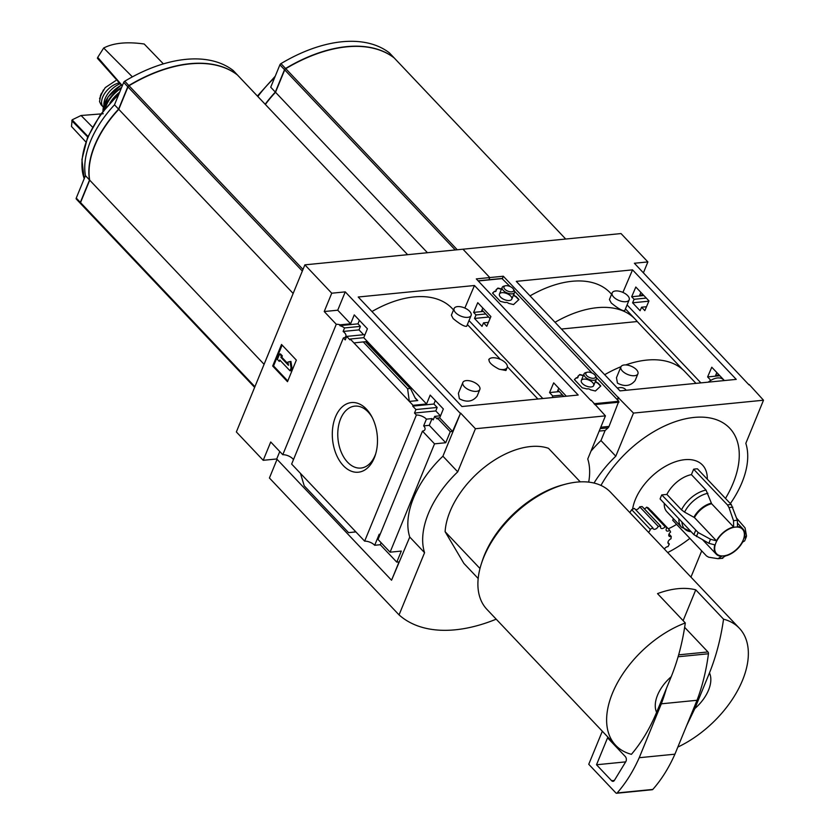 <?xml version="1.0" encoding="UTF-8"?>
<svg xmlns="http://www.w3.org/2000/svg" width="835" height="835" viewBox="0 0 835 835"><rect width="100%" height="100%" fill="white"/><g stroke="black" fill="none" stroke-linecap="round" stroke-linejoin="round"><path stroke-width="1.25" d="M454.115 308.491L451.37 315.181L453.165 318.615C459.908 324.137 464.406 326.704 466.661 326.297L471.107 315.463A9.185 4.488 -157.7 0 1 464.458 317.185A9.185 4.488 -157.7 0 1 455.597 312.676A9.185 4.488 -157.7 0 1 454.115 308.491A9.185 4.488 -157.7 0 1 460.753 306.779A9.185 4.488 -157.7 0 1 469.614 311.288A9.185 4.488 -157.7 0 1 471.107 315.463M462.851 382.503L458.405 393.337L459.386 398.754C466.661 402.627 472.568 401.76 477.098 396.155L479.843 389.465A9.185 4.488 -157.7 0 1 473.195 391.187A9.185 4.488 -157.7 0 1 464.333 386.678A9.185 4.488 -157.7 0 1 462.851 382.503A9.185 4.488 -157.7 0 1 469.5 380.781A9.185 4.488 -157.7 0 1 478.361 385.29A9.185 4.488 -157.7 0 1 479.843 389.465M453.53 309.91L452.142 308.439A96.516 57.051 136.6 0 0 371.961 311.528M499.1 369.174L505.937 370.51L507.189 367.473A10.02 4.895 -157.7 0 1 499.1 369.174C491.178 364.999 487.932 361.565 489.362 358.893A10.02 4.895 -157.7 0 1 500.885 359.624A10.02 4.895 -157.7 0 1 507.189 367.473M488.809 359.478L489.362 358.893A10.02 4.895 -157.7 0 0 488.757 359.635M300.454 473.372L355.835 531.853L348.571 532.657L304.232 485.834L300.454 473.372L291.645 464.062L343.373 337.935A8.016 3.924 22.3 0 0 345.847 336.348A8.016 3.924 22.3 0 0 343.112 331.453L344.552 327.946A8.016 3.924 22.3 0 0 339.824 325.64L340.158 324.825L350.606 323.792L354.259 314.899L367.41 328.781L363.757 337.684L350.251 339.02L349.917 339.824L346.671 336.401L365.031 334.584M473.612 312.394L476.023 314.941L474.52 318.448L482.025 326.37L483.517 322.853L486.763 326.276L490.907 316.559L477.756 302.677L473.612 312.394L483.34 311.434M339.824 325.64L357.985 323.844L359.384 320.306M482.807 308.011L481.649 310.818L482.672 310.724M344.552 327.946L360.396 326.381L357.985 323.844M476.023 314.941L485.751 313.97M343.112 331.453L359.019 329.877L360.396 326.381M474.52 318.448L488.663 317.049M363.611 334.731L359.019 329.877M343.373 337.935L345.241 339.908L346.671 336.401M483.517 322.853L488.423 322.373M412.709 406.123L415.945 409.547L437.164 407.449L433.929 404.025L412.709 406.123L413.033 405.319L426.549 403.983L430.192 395.091L443.343 408.973L439.701 417.865L437.404 418.095L437.07 418.899L434.67 416.362L440.556 415.778M566.318 396.197L553.688 382.858L549.555 392.575L559.283 391.615M434.67 416.362L433.229 419.859L432.029 418.596L426.414 419.149A8.016 3.924 22.3 0 0 416.373 415.026L414.504 413.054L435.786 410.945L437.164 407.449M433.929 404.025L435.317 400.497M558.74 388.202L557.592 391.01L558.615 390.905M549.555 392.575L552.791 395.999L562.529 395.038M415.945 409.547L414.504 413.054M552.791 395.999L552.112 397.606M440.379 415.788L435.786 410.945M413.033 405.319L409.327 401.405L417.75 400.57L415.047 397.721M363.757 337.684L426.549 403.983M353.957 342.924L363.256 341.912L407.595 388.745L409.327 401.405L350.251 339.02M439.701 417.865L452.57 431.455L460.596 413.085L475.418 428.731L457.726 471.848A83.49 49.349 136.6 0 0 424.566 552.697L399.057 614.894A150.279 88.834 136.6 0 0 496.209 619.173M437.404 418.095L450.274 431.685L452.57 431.455M366.471 409.15A34.986 22.441 84.3 0 1 371.679 416.446A34.986 22.441 84.3 0 1 375.458 454.637A34.986 22.441 84.3 0 1 344.772 467.057A34.986 22.441 84.3 0 1 335.075 417.949A34.986 22.441 84.3 0 1 366.471 409.15M355.835 531.853L364.644 541.153L416.373 415.026M340.158 324.825A8.016 3.924 22.3 0 0 336.275 324.272L324.22 311.538L331.745 293.21L345.252 291.874L460.085 413.127M345.252 291.874L337.737 310.202L350.606 323.792M643.409 272.805L647.876 261.919L621.021 233.56L462.955 249.206L489.811 277.564L488.913 279.756L489.811 277.564L476.294 278.9L590.961 400.57M617.263 399.652L618.161 397.481L503.317 276.228L489.811 277.564L462.955 249.206L304.879 264.852L236.357 431.945L263.213 460.304L276.719 458.968L391.552 580.231L399.078 561.903L396.782 562.132L401.311 551.079L390.091 552.185L378.036 539.462L422.468 431.121A8.016 3.924 22.3 0 0 424.952 429.534A8.016 3.924 22.3 0 0 423.648 425.881L426.414 419.149M364.644 541.153A8.016 3.924 -157.7 0 1 374.685 545.276L379.215 534.223A8.016 3.924 -157.7 0 1 379.862 535.005M432.029 418.596L429.263 425.328L445.744 442.738L450.274 431.685M423.648 425.881L429.263 425.328M324.22 311.538L337.737 310.202M263.213 460.304L270.728 441.986L282.783 454.71A8.016 3.924 -157.7 0 1 293.471 459.615M282.783 454.71L336.275 324.272M580.241 481.858L548.491 448.322A73.47 43.43 -43.4 0 0 483.695 467.84A73.47 43.43 -43.4 0 0 445.118 531.697L463.832 563.354L478.184 578.509M479.989 568.52L445.118 531.697M233.309 70.61A1.67 0.992 136.6 0 0 233.247 70.547L237.349 74.868A1.67 0.992 136.6 0 0 237.276 74.806A133.579 78.96 136.6 0 0 128.84 85.535A1.67 0.992 136.6 0 0 127.776 86.736L118.591 109.135L114.499 104.813A84.158 49.745 136.6 0 0 85.441 175.663L76.256 198.062A1.67 0.992 136.6 0 0 76.319 199.085A1.67 0.992 136.6 0 0 76.382 199.148L80.358 203.343M233.247 70.547A1.67 0.992 136.6 0 0 233.184 70.484A133.579 78.96 136.6 0 0 124.749 81.214A1.67 0.992 136.6 0 0 123.684 82.414L114.499 104.813M118.591 109.135A84.158 49.745 136.6 0 0 89.533 179.995L85.441 175.663M89.533 179.995L80.348 202.383A1.67 0.992 136.6 0 0 80.41 203.406A1.67 0.992 136.6 0 0 80.473 203.469A133.579 78.96 136.6 0 0 80.515 203.5M694.856 708.55L709.479 672.895A33.4 19.737 -43.4 0 1 694.856 708.55L686.547 725.824M709.479 672.895C716.106 656.435 720.803 638.524 723.548 619.173A85.16 50.34 -43.4 0 1 739.319 628.191A85.16 50.34 -43.4 0 1 742.503 680.316A85.16 50.34 -43.4 0 1 677.832 747.085M588.696 482.119A83.49 49.349 136.6 0 0 587.756 458.979L605.438 415.861L591.128 400.163M578.185 395.028L461.922 406.53L358.205 297.01L474.457 285.507L578.185 395.028M331.745 293.21L304.879 264.852M605.438 415.861L475.418 428.731M391.552 580.231L409.755 537.051A83.49 49.349 -43.4 0 1 442.915 456.202L457.726 471.848M390.091 552.185L434.524 443.844L422.468 431.121M460.596 413.085L442.915 456.202M434.524 443.844L445.744 442.738M396.782 562.132L380.29 544.723L374.685 545.276M363.256 341.912L365.897 341.661L410.695 388.953L365.469 341.692M407.595 388.745L409.808 388.525M410.695 388.953L415.412 398.493L417.75 400.57M348.571 532.657L355.887 531.905M281.52 344.469L296.341 360.115L287.501 381.678L272.68 366.033L281.52 344.469M409.755 537.051L424.566 552.697M277.063 459.333L269.413 477.996L399.057 614.894M375.792 453.488A31.114 19.957 84.3 0 1 360.918 468.049A31.114 19.957 84.3 0 1 337.998 439.064A31.114 19.957 84.3 0 1 354.791 406.134A31.114 19.957 84.3 0 1 368.151 411.989A31.114 19.957 84.3 0 1 372.233 417.5M272.68 366.033L273.567 365.939L287.793 380.958M282.115 345.095L273.567 365.939M290.027 361.503L291.081 368.078L291.979 367.995L290.914 361.409L287.939 362.025L288.461 365.312L280.894 357.317L281.792 357.234L282.345 355.887L280.487 353.936L279.6 354.019L281.447 355.971L282.345 355.887M291.081 368.078L289.975 370.771L290.872 370.688L291.979 367.995M289.975 370.771L279.788 360.021L279.234 361.367L280.383 360.647M279.234 361.367L277.387 359.405L279.6 354.019M281.447 355.971L280.894 357.317M288.263 364.07L281.792 357.234M279.767 451.537L276.719 458.968M381.115 542.708L380.29 544.723M656.613 712.328A33.4 19.737 -43.4 0 1 671.236 676.684L656.613 712.328C649.849 728.548 641.447 742.545 631.427 754.329A85.16 50.34 -43.4 0 1 615.656 745.3A85.16 50.34 -43.4 0 1 618.432 681.016A85.16 50.34 -43.4 0 1 685.305 622.952C682.56 642.313 677.863 660.214 671.236 676.684M615.656 745.3L486.93 609.383A85.16 50.34 -43.4 0 1 481.325 563.875A85.16 50.34 -43.4 0 1 565.462 484.196A85.16 50.34 -43.4 0 1 610.594 492.264L739.319 628.191M685.305 622.952L657.521 593.622A85.16 50.34 136.6 0 1 695.764 589.834L683.124 620.655M723.548 619.173L695.764 589.834M481.325 563.875L482.119 561.412A81.82 48.367 -43.4 0 1 562.957 484.853L565.462 484.196M602.317 731.209L588.748 764.286L615.886 792.937A1.67 1.075 -95.7 0 0 616.606 793.25L652.292 789.722A1.67 1.075 -95.7 0 0 652.813 789.43A166.979 107.11 -95.7 0 0 674.92 754.182L697.027 700.283A166.979 107.11 -95.7 0 0 708.456 653.763A1.67 1.075 -95.7 0 0 707.944 651.947L684.669 627.367M616.606 793.25A1.67 1.075 -95.7 0 0 617.128 792.958A166.979 107.11 -95.7 0 0 639.224 757.721L674.92 754.182M639.224 757.721L661.33 703.811L697.027 700.283M596.514 764.766L611.637 780.725A3.34 2.14 -95.7 0 0 613.067 781.351A3.34 2.14 -95.7 0 0 614.372 780.422L625.822 761.624A3.34 2.14 -95.7 0 0 625.3 756.531L607.567 737.816L596.514 764.766L625.666 761.875M661.33 703.811A166.979 107.11 -95.7 0 0 666.372 688.541M237.589 75.129A1.67 0.992 136.6 0 0 237.526 75.056A1.67 0.992 136.6 0 0 237.464 75.004A133.579 78.96 136.6 0 0 129.028 85.734A1.67 0.992 136.6 0 0 127.964 86.934L118.779 109.333A84.158 49.745 136.6 0 0 89.721 180.183L80.536 202.581A1.67 0.992 136.6 0 0 80.598 203.604A1.67 0.992 136.6 0 0 80.661 203.667L254.633 387.367L80.598 203.604M293.158 293.461L118.779 109.333M264.09 364.31L89.721 180.183M122.181 86.078L97.382 58.231L97.726 57.385L122.338 85.702M163.368 63.867L144.194 44.004C127.004 41.583 113.497 42.919 103.676 48.012L97.726 57.385M132.389 76.872L103.676 48.012M103.237 113.737L81.068 115.501L72.113 119.843L71.497 126.482L85.838 141.919M92.508 127.108L81.068 115.501M87.957 136.439L72.113 119.843M87.727 136.982L71.768 120.699M464.855 308.052L474.457 285.507M119.332 82.874A16.366 9.676 -43.4 0 0 104.646 93.489A16.366 9.676 -43.4 0 0 103.321 107.141A16.366 9.676 -43.4 0 1 103.321 107.141L101.035 104.73L99.522 101.578L100.764 95.075L105.241 87.623L115.71 80.63M103.905 105.053A18.37 10.855 -43.4 0 1 120.104 83.74M682.623 369.467L637.23 321.538A96.516 57.051 136.6 0 0 635.216 319.2A96.516 57.051 136.6 0 0 555.024 322.289M695.983 383.369L684.857 371.617A96.516 57.051 136.6 0 0 625.707 364.926M620.979 366.711A96.516 57.051 136.6 0 0 604.665 374.706M611.596 294.264L610.208 292.793A96.516 57.051 136.6 0 0 530.027 295.882M620.916 366.857L616.47 377.691L617.451 383.108C624.726 386.981 630.634 386.114 635.164 380.51L637.909 373.819A9.185 4.488 -157.7 0 1 631.26 375.541A9.185 4.488 -157.7 0 1 622.399 371.032A9.185 4.488 -157.7 0 1 620.916 366.857A9.185 4.488 -157.7 0 1 627.565 365.135A9.185 4.488 -157.7 0 1 636.427 369.644A9.185 4.488 -157.7 0 1 637.909 373.819M612.18 292.845L609.435 299.535L611.23 302.969C617.973 308.491 622.472 311.058 624.726 310.651L629.172 299.817A9.185 4.488 -157.7 0 1 622.524 301.539A9.185 4.488 -157.7 0 1 613.662 297.03A9.185 4.488 -157.7 0 1 612.18 292.845A9.185 4.488 -157.7 0 1 618.829 291.133A9.185 4.488 -157.7 0 1 627.69 295.642A9.185 4.488 -157.7 0 1 629.172 299.817M632.533 269.862L736.251 379.382L619.998 390.884L516.27 281.364L632.533 269.862L622.92 292.407M644.829 310.63L648.972 300.913L635.821 287.031L631.678 296.749L634.089 299.295L632.596 302.802L640.09 310.724L641.593 307.207L644.829 310.63M724.394 380.551L711.764 367.212L707.621 376.929L710.856 380.353M631.678 296.749L643.879 295.538M640.873 292.365L639.725 295.173L643.211 294.828M634.089 299.295L646.29 298.085M632.596 302.802L648.492 301.226L648.722 300.663M641.593 307.207L646.499 306.727M626.271 390.269L625.446 389.402A14.696 8.684 136.6 0 0 617.347 388.087M724.175 380.572L723.35 379.706A14.696 8.684 136.6 0 0 708.268 382.148M707.621 376.929L719.822 375.729M716.816 372.556L715.658 375.364L719.144 375.019M503.317 276.228L502.409 278.441M647.876 261.919L634.37 263.255L749.037 384.925M691.161 531.749L681.517 527.209L666.894 511.771A25.05 14.8 -43.4 0 1 664.274 503.359M673.375 518.608L672.707 520.257L706.535 555.985L708.685 557.216L717.996 558.688L721.586 556.35A18.37 10.855 -43.4 0 1 716.19 554.106A18.37 10.855 -43.4 0 1 714.802 544.869L708.915 543.324L693.948 534.682L660.109 498.954A31.73 18.756 -43.4 0 1 661.769 494.915L666.883 494.414A25.05 14.8 -43.4 0 1 691.422 474.624L693.645 469.218A31.73 18.756 -43.4 0 1 697.465 468.832L731.303 504.559L737.378 520.372L737.462 526.603A18.37 10.855 -43.4 0 1 742.858 528.847A18.37 10.855 -43.4 0 1 744.246 538.074L746.459 535.736L745.06 527.887L736.627 518.191M635.665 509.747A3.34 1.973 -43.4 0 0 639.714 506.835L658.231 526.394A3.34 1.973 136.6 0 1 655.819 528.92A3.34 1.973 136.6 0 1 653.283 528.899A3.34 1.973 136.6 0 1 652.928 527.97L634.402 508.411A23.38 13.819 -43.4 0 0 632.606 509.235A45.08 26.647 -43.4 0 1 672.728 462.757A45.08 26.647 -43.4 0 1 707.287 479.207M639.714 506.835A23.38 13.819 -43.4 0 1 642.198 506.594L660.725 526.154A3.34 1.973 136.6 0 0 660.871 528.148A3.34 1.973 136.6 0 0 665.14 526.76L646.614 507.2A3.34 1.973 -43.4 0 1 644.328 508.839M646.614 507.2A23.38 13.819 -43.4 0 1 648.451 508.045L666.967 527.605A23.38 13.819 136.6 0 0 665.14 526.76M666.967 527.605A3.34 1.973 136.6 0 0 666.466 530.726A3.34 1.973 136.6 0 0 669.722 530.298L651.206 510.738A3.34 1.973 -43.4 0 1 651.081 510.822M676.59 524.37A45.08 26.647 -43.4 0 1 668.282 528.774M629.861 512.606L631.667 509.674L650.215 529.265A23.38 13.819 136.6 0 1 652.928 527.97M632.606 509.235L631.667 509.674M725.49 498.432A90.17 53.294 136.6 0 0 734.435 479.864A90.17 53.294 136.6 0 0 697.82 417.166A90.17 53.294 136.6 0 0 600.97 485.427M667.687 552.561A90.17 53.294 136.6 0 0 689.856 538.377M389.465 52.939L394.078 57.813A1.67 0.992 136.6 0 0 394.016 57.751A133.579 78.96 136.6 0 0 285.58 68.48A1.67 0.992 136.6 0 0 284.516 69.681L275.331 92.08L270.717 87.216L279.902 64.817A1.67 0.992 136.6 0 1 280.967 63.617A133.579 78.96 136.6 0 1 389.402 52.876A1.67 0.992 136.6 0 1 389.465 52.939A1.67 0.992 136.6 0 1 389.527 53.012M275.331 92.08A84.158 49.745 136.6 0 0 265.186 104.26M730.364 503.578A83.49 49.349 136.6 0 0 745.822 443.333L763.503 400.215L749.204 384.517M618.161 397.481L633.483 413.085L615.802 456.202A83.49 49.349 136.6 0 0 594.029 483.048M763.503 400.215L633.483 413.085M590.94 451.213A83.49 49.349 -43.4 0 1 600.981 440.556L615.802 456.202M618.662 397.439L617.608 400.017M605.104 430.505L600.981 440.556M690.952 577.121L701.713 550.891M394.318 58.074A1.67 0.992 136.6 0 0 394.266 58.012A1.67 0.992 136.6 0 0 394.203 57.949A133.579 78.96 136.6 0 0 285.768 68.679A1.67 0.992 136.6 0 0 284.704 69.879L275.519 92.278A84.158 49.745 136.6 0 0 265.373 104.459M427.457 252.723L275.519 92.278M669.002 534.066L671.204 536.394A3.34 1.973 136.6 0 1 669.096 536.185A3.34 1.973 136.6 0 1 670.588 532.083A23.38 13.819 136.6 0 0 669.722 530.298M667.958 542.541L669.326 543.982A3.34 1.973 136.6 0 1 668.313 543.575A3.34 1.973 136.6 0 1 668.397 541.101A3.34 1.973 136.6 0 1 670.954 538.815A23.38 13.819 136.6 0 0 671.204 536.394M664.378 549.065A3.34 1.973 136.6 0 1 667.99 546.633A23.38 13.819 136.6 0 0 669.326 543.982M660.725 526.154A23.38 13.819 136.6 0 0 658.231 526.394M648.471 532.26A3.34 1.973 136.6 0 0 650.215 529.265M696.484 536.571A30.832 18.224 -43.4 0 1 698.144 532.532L710.575 539.285L716.461 540.829A18.37 10.855 -43.4 0 1 733.631 526.979L711.618 503.735L706.034 490.061L691.422 474.624M716.461 540.829L694.449 517.575L684.554 512.116A23.975 14.174 -43.4 0 1 707.903 493.276M666.883 494.414L681.506 509.841L684.554 512.116M733.631 526.979L733.547 520.748L729.028 507.617A30.832 18.224 -43.4 0 1 732.859 507.242M744.632 540.903L742.586 542.124A18.37 10.855 -43.4 0 1 725.417 555.964L721.816 558.312M746.459 535.736L746.406 536.602M722.818 558.281L717.996 558.688M698.144 532.532L661.769 494.915M693.645 469.218L727.473 504.945L729.028 507.617M561.423 329.042L637.23 321.538M513.859 294.139L514.036 294.337A2.307 1.127 22.3 0 0 513.995 294.421A2.307 1.127 22.3 0 0 516.051 296.467L518.952 299.525L513.546 304.566L508.651 303.376A2.307 1.127 22.3 0 0 505.238 302.552L500.342 301.362L492.535 293.116L494.539 291.248A2.307 1.127 22.3 0 0 496.147 290.81A2.307 1.127 22.3 0 0 495.927 289.943L497.931 288.075L501.543 288.952M502.044 278.608L510.154 286.551M514.579 291.217L592.015 372.995M596.441 377.67L618.808 401.28L609.028 426.424A5.01 3.215 84.3 0 1 608.068 427.854L605.145 430.495L599.196 431.09M595.72 380.583L595.908 380.781A2.307 1.127 22.3 0 0 595.866 380.864A2.307 1.127 22.3 0 0 597.923 382.91L600.814 385.968L595.418 391.01L590.512 389.82A2.307 1.127 22.3 0 0 587.109 388.995L582.204 387.805L574.397 379.56L576.4 377.691A2.307 1.127 22.3 0 0 578.008 377.253A2.307 1.127 22.3 0 0 577.799 376.397L579.803 374.518L583.414 375.395M563.855 396.448L557.926 390.185M490.061 318.532L481.993 310.004M518.754 299.702L515.947 296.728A2.307 1.127 22.3 0 1 513.89 294.682A2.307 1.127 22.3 0 1 513.932 294.609L513.974 294.505M494.539 291.248L492.619 293.21M494.424 291.519A2.307 1.127 22.3 0 0 496.032 291.081A2.307 1.127 22.3 0 0 496.073 290.935M501.438 289.223L497.827 288.346L496 290.048M500.53 297.093A6.68 3.267 22.3 0 0 510.049 300.381A6.68 3.267 22.3 0 0 510.644 295.997A6.68 3.267 22.3 0 0 502.472 292.647A6.68 3.267 22.3 0 0 499.821 296.185A6.68 3.267 22.3 0 0 500.53 297.093M600.626 386.146L597.808 383.171A2.307 1.127 22.3 0 1 595.752 381.136A2.307 1.127 22.3 0 1 595.793 381.052L595.835 380.948M576.4 377.691L574.48 379.654M576.296 377.963A2.307 1.127 22.3 0 0 577.893 377.524A2.307 1.127 22.3 0 0 577.935 377.378M583.3 375.666L579.688 374.79L577.872 376.491M582.402 383.536A6.68 3.267 22.3 0 0 591.921 386.824A6.68 3.267 22.3 0 0 592.516 382.44A6.68 3.267 22.3 0 0 584.343 379.09A6.68 3.267 22.3 0 0 581.682 382.628A6.68 3.267 22.3 0 0 582.402 383.536M594.708 374.821A5.24 2.568 -157.7 0 1 595.261 375.531A5.24 2.568 -157.7 0 1 593.184 378.318A5.24 2.568 -157.7 0 1 586.765 375.687A5.24 2.568 -157.7 0 1 587.235 372.243A5.24 2.568 -157.7 0 1 594.708 374.821M595.261 375.531L596.044 376.783A6.68 3.267 -157.7 0 1 596.409 378.913A6.68 3.267 -157.7 0 1 588.988 379.393A6.68 3.267 -157.7 0 1 584.051 373.84A6.68 3.267 -157.7 0 1 585.805 372.587L587.235 372.243M512.836 288.378A5.24 2.568 -157.7 0 1 513.4 289.087A5.24 2.568 -157.7 0 1 511.312 291.874A5.24 2.568 -157.7 0 1 504.904 289.244A5.24 2.568 -157.7 0 1 505.363 285.8A5.24 2.568 -157.7 0 1 512.836 288.378M513.4 289.087L514.172 290.34A6.68 3.267 -157.7 0 1 514.537 292.469A6.68 3.267 -157.7 0 1 507.127 292.949A6.68 3.267 -157.7 0 1 502.179 287.397A6.68 3.267 -157.7 0 1 503.943 286.134L505.363 285.8M237.276 74.806L233.184 70.484M128.84 85.535L124.749 81.214M127.776 86.736L123.684 82.414M80.348 202.383L76.256 198.062M678.646 654.849L707.944 651.947M678.083 656.769L708.456 653.763M617.128 792.958L652.813 789.43M611.637 780.725L614.351 780.454M237.526 75.056L407.637 254.685L237.464 75.004M303.001 269.434L129.028 85.734M302.343 271.062L127.964 86.934M254.905 386.709L80.536 202.581M84.22 178.648A84.085 49.703 -43.4 0 1 118.549 94.929M542.823 398.525L469.009 320.577M110.314 102.465A25.645 15.155 -43.4 0 1 119.687 92.153M110.241 102.548A25.311 14.967 -43.4 0 1 119.718 92.09M105.408 108.132A24.674 14.592 -43.4 0 1 121.336 88.145M104.636 109.072A25.008 14.779 -43.4 0 1 121.67 87.341M102.966 111.191A24.382 14.414 -43.4 0 1 121.378 85.16M107.099 98.624A23.724 14.028 -43.4 0 1 121.242 85.233M100.315 96.098A19.205 11.356 -43.4 0 1 101.557 93.123M700.889 382.879L627.075 304.932M394.016 57.751L389.402 52.876M285.58 68.48L280.967 63.617M284.516 69.681L279.902 64.817M257.858 96.526A84.158 49.745 -43.4 0 1 274.6 77.739M394.266 58.012L565.712 239.04L394.203 57.949M457.267 249.769L285.768 68.679M455.252 249.968L284.704 69.879M743.16 540.141A17.848 10.552 -43.4 0 1 717.609 554.638A17.848 10.552 -43.4 0 1 727.838 529.682A17.848 10.552 -43.4 0 1 743.16 540.141M690.274 531.624A23.975 14.174 -43.4 0 1 681.986 522.052M681.517 527.209A25.05 14.8 -43.4 0 1 678.897 518.785M708.915 543.324A23.63 13.976 -43.4 0 1 710.575 539.285M694.449 517.575A18.37 10.855 -43.4 0 1 711.618 503.735M693.937 517.199A18.547 10.959 -43.4 0 1 711.305 503.192M681.506 509.841A25.05 14.8 -43.4 0 1 706.034 490.061M733.547 520.748A23.63 13.976 -43.4 0 1 737.378 520.372M693.948 534.682A31.73 18.756 -43.4 0 1 695.607 530.642M727.473 504.945A31.73 18.756 -43.4 0 1 731.303 504.559M618.808 401.28L593.967 403.743M502.586 278.556L478.246 280.967M608.068 427.854L600.198 428.637M618.954 402.209L594.781 404.599M609.028 426.424L600.772 427.238M537.917 399.015L507.356 366.742M500.405 359.405L467.381 324.533M80.41 203.406L76.319 199.085M84.178 178.742L81.913 159.579L87.56 137.399L100.419 114.604L119.05 93.729M109.969 102.841L119.77 91.965M102.924 111.253L108.049 96.912L121.273 85.045M103.425 89.898L99.553 98.655M635.216 319.2L625.457 308.887M257.399 96.046L275.216 76.236M716.19 554.106L702.882 540.047M742.858 528.847L737.91 523.608M744.653 540.903L746.417 536.602M502.294 278.431L478.121 280.821M584.051 373.84L581.317 380.499M596.409 378.913L593.675 385.572M502.179 287.397L499.455 294.056M514.537 292.469L511.813 299.128"/></g></svg>
